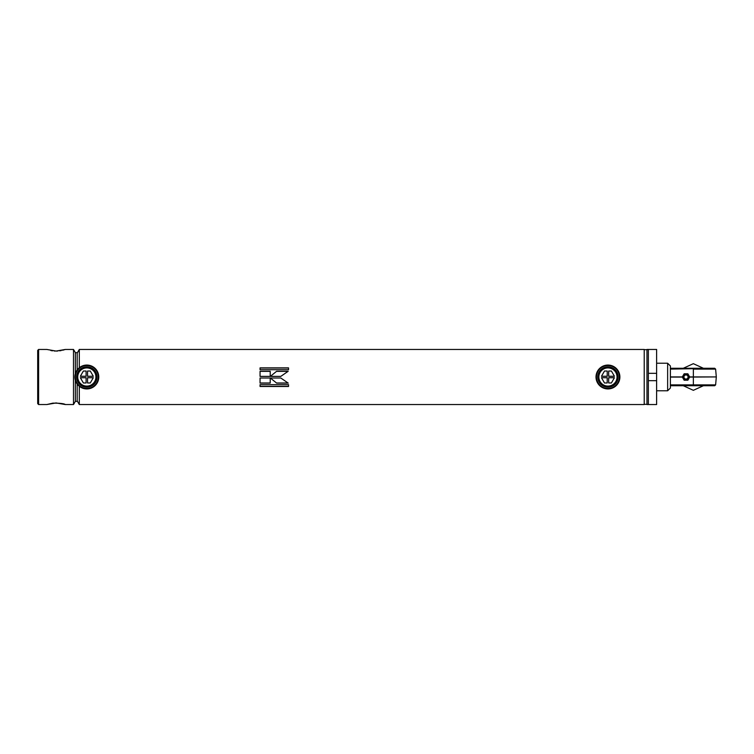 <?xml version="1.0" encoding="UTF-8"?>
<svg xmlns="http://www.w3.org/2000/svg" width="754" height="754" viewBox="0 0 754 754"><rect width="100%" height="100%" fill="white"/><g stroke="black" fill="none" stroke-linecap="round" stroke-linejoin="round"><path stroke-width="1.13" d="M79.302 367.726L79.302 349.451L644.218 349.451L644.218 404.549L79.302 404.549L79.302 386.274M260.055 386.491L288.537 386.491L288.537 384.663L260.055 384.663L260.055 386.491M260.055 369.705L288.537 369.705L288.537 367.877L260.055 367.877L260.055 369.705M260.055 383.098L270.215 383.098L270.215 377.999L260.055 377.999L260.055 383.098M260.055 376.387L270.215 376.387L270.215 371.279L260.055 371.279L260.055 376.387M270.356 377.999L276.633 383.098L288.198 383.098L280.799 377.999L270.356 377.999L276.633 383.098M276.624 371.279L270.347 376.387L280.78 376.387L288.188 371.279L276.624 371.279L270.347 376.397M656.621 380.676L656.621 373.324L648.355 373.324L648.355 349.451L648.355 404.549L648.355 380.676L656.621 380.676L656.621 404.549L646.979 404.549L646.979 377L646.979 404.323L644.227 404.323L644.218 349.639M646.979 349.639L646.979 377L646.979 349.451L656.621 349.451L656.621 373.324M288.047 371.373L276.624 371.373M276.633 382.994L288.047 382.994M270.215 371.373L260.055 371.373M260.055 382.994L270.215 382.994M288.537 368.027L260.055 368.027M260.055 386.331L288.537 386.331M596.471 377A11.48 11.48 0 0 1 613.69 367.057A11.48 11.48 0 0 1 613.69 386.943A11.48 11.48 0 0 1 596.471 377M596.009 377A11.941 11.941 0 0 1 613.916 366.661A11.941 11.941 0 0 1 613.916 387.339A11.941 11.941 0 0 1 596.009 377M75.353 377A11.48 11.48 0 0 1 92.563 367.057A11.48 11.48 0 0 1 92.563 386.943A11.48 11.48 0 0 1 75.353 377M74.891 377A11.941 11.941 0 0 1 92.799 366.661A11.941 11.941 0 0 1 92.799 387.339A11.941 11.941 0 0 1 74.891 377M77.181 369.96L77.181 352.665L75.353 352.665L73.496 349.451L65.344 349.451L62.62 350.242M75.353 380.28L75.353 401.335L77.181 401.335L77.181 384.04M75.353 373.72L75.353 352.665M75.353 401.335L73.496 404.549L73.496 349.451M46.795 404.549L52.865 403.136C60.028 403.145 64.194 403.616 65.344 404.549L56.069 402.938L46.795 404.549L38.614 404.549L38.614 349.451L46.795 349.451L56.069 351.062L65.344 349.451M61.215 350.553L59.641 350.817M57.87 350.996L57.012 351.044M56.578 351.053L56.088 351.062M55.033 351.044L54.213 350.996M52.507 350.817L50.895 350.553M38.614 404.549L37.7 403.626L37.7 350.374L38.614 349.451M667.639 363.23L670.391 365.982L670.391 388.018L667.639 390.77L667.639 363.23L656.621 363.23M670.391 369.111L714.698 368.272L670.391 368.272M670.391 385.728L714.698 385.728L693.35 385.728L693.35 369.111L715.621 369.111L714.698 368.272M689.712 377L687.855 380.214L684.151 380.214L682.295 377L684.151 373.786L687.855 373.786L689.712 377M683.218 375.388A3.214 3.214 0 0 1 687.61 374.22A3.214 3.214 0 0 1 688.788 378.612A3.214 3.214 0 0 1 684.396 379.78A3.214 3.214 0 0 1 683.218 375.388M688.543 378.47A2.931 2.931 0 0 1 684.538 379.545A2.931 2.931 0 0 1 683.463 375.53A2.931 2.931 0 0 1 687.469 374.455A2.931 2.931 0 0 1 688.543 378.47L688.11 378.216L688.543 378.47M684.217 375.963A2.064 2.064 0 0 1 687.789 375.963A2.064 2.064 0 0 1 686.008 379.064A2.064 2.064 0 0 1 684.217 375.963M607.95 367.914A9.086 9.086 0 0 0 600.08 381.543A9.086 9.086 0 0 0 615.82 381.543A9.086 9.086 0 0 0 607.95 367.914M604.501 371.034L607.215 371.034L607.215 376.265L601.485 376.265L604.501 371.034M611.4 371.034L614.416 376.265L608.685 376.265L608.685 371.034L611.4 371.034M604.501 382.966L601.485 377.735L607.215 377.735L607.215 382.966L604.501 382.966M618.139 377A10.188 10.188 0 0 1 607.95 387.188A10.188 10.188 0 0 1 597.762 377A10.188 10.188 0 0 1 607.95 366.812A10.188 10.188 0 0 1 618.139 377M608.685 382.966L608.685 377.735L614.416 377.735L611.4 382.966L608.685 382.966M86.833 367.914A9.086 9.086 0 0 0 78.953 381.543A9.086 9.086 0 0 0 94.702 381.543A9.086 9.086 0 0 0 86.833 367.914M83.383 371.034L86.097 371.034L86.097 376.265L80.358 376.265L83.383 371.034M90.273 371.034L93.298 376.265L87.558 376.265L87.558 371.034L90.273 371.034M83.383 382.966L80.358 377.735L86.097 377.735L86.097 382.966L83.383 382.966M97.021 377A10.188 10.188 0 0 1 86.833 387.188A10.188 10.188 0 0 1 76.635 377A10.188 10.188 0 0 1 86.833 366.812A10.188 10.188 0 0 1 97.021 377M87.558 382.966L87.558 377.735L93.298 377.735L90.273 382.966L87.558 382.966M670.391 376.925L682.342 376.925M689.665 376.925L716.3 376.925L715.621 369.111M670.391 377.075L682.342 377.075M689.665 377.075L716.3 376.925M670.391 384.889L715.621 384.889L716.3 377.075M77.181 400.874L79.302 404.549M77.181 353.126L79.302 349.451M646.979 349.677L644.227 349.677M73.496 404.549L65.344 404.549M667.639 390.77L656.621 390.77M715.621 384.889L714.698 385.728M688.591 378.489C689.392 377.057 689.033 375.699 687.497 374.418C683.68 373.145 682.596 376.849 683.02 376.991C684.726 380.402 686.583 380.902 688.591 378.489M683.294 385.728L693.35 390.318L703.407 385.728M683.294 368.272L693.35 363.682L703.407 368.272"/></g></svg>
